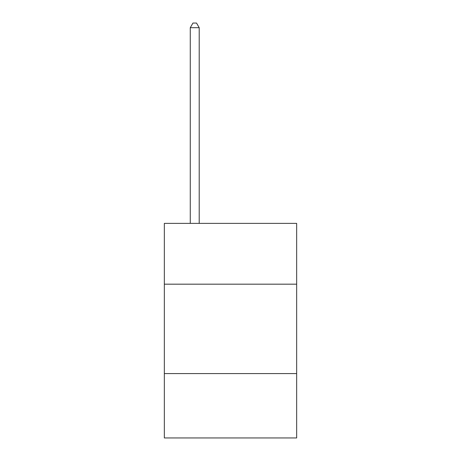 <?xml version="1.0" encoding="UTF-8"?>
<svg xmlns="http://www.w3.org/2000/svg" width="461" height="461" viewBox="0 0 461 461"><rect width="100%" height="100%" fill="white"/><g stroke="black" fill="none" stroke-linecap="round" stroke-linejoin="round"><path stroke-width="0.69" d="M164.341 284.178L296.659 284.178L296.659 223.383L164.341 223.383L164.341 437.95L296.659 437.95L296.659 373.583L164.341 373.583M296.659 373.583L296.659 284.178M199.21 223.383L199.21 27.7L190.266 27.7L190.266 223.383M190.266 27.7L192.952 23.05L196.524 23.05L199.21 27.7"/></g></svg>
